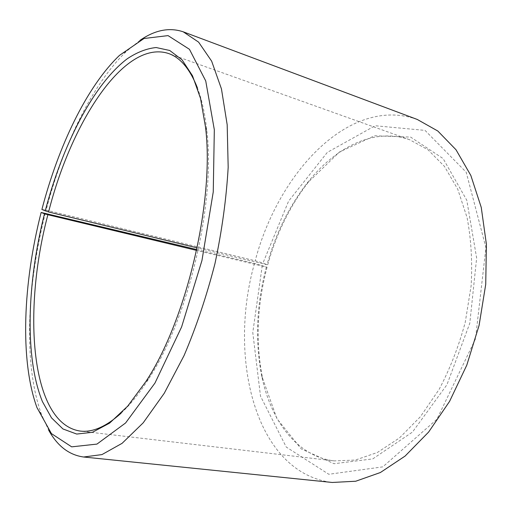 <?xml version="1.0" encoding="UTF-8"?>
<svg xmlns="http://www.w3.org/2000/svg" width="512" height="512" viewBox="0 0 512 512"><rect width="100%" height="100%" fill="white"/><g stroke="black" fill="none" stroke-linecap="round" stroke-linejoin="round"><path stroke-width="0.38" stroke-dasharray="2.56 1.92" d="M196.794 249.562L254.477 263.43L267.078 267.194L196.608 250.406M266.342 267.136C256.397 304.915 254.893 341.376 261.824 376.518C271.014 421.03 297.171 456.48 334.278 460.902L355.36 460.058L377.414 452.467L399.475 437.933L420.435 416.672L439.11 389.408C450.099 368.621 458.816 346.214 465.261 322.176L471.13 285.818C472.48 261.632 471.13 238.893 467.085 217.6L457.754 189.242L444.448 166.413L428.064 149.818L409.549 139.699C374.342 127.168 335.162 147.309 307.149 183.104C289.05 206.464 275.661 233.677 266.995 264.736L197.152 247.859M121.133 413.152C130.278 404.704 139.366 393.427 148.39 379.322C188.442 318.906 215.814 202.118 206.771 130.195C204.954 113.549 201.824 99.411 197.382 87.776M45.357 213.146C26.848 285.67 23.354 364.717 41.523 414.534L48.627 430.086M139.949 40.39L126.675 51.168C92.378 83.757 63.014 145.331 46.138 210.112L255.2 260.768L262.97 263.014L266.995 264.736M41.894 209.504L46.138 210.112M254.477 263.43C227.757 357.434 254.963 472.947 332.218 482.464M417.28 119.462C349.459 95.322 278.176 172.877 255.2 260.768M262.266 265.581L252.781 332.563L260.506 396.154L286.253 447.053L328.813 474.278L382.816 466.861L436.896 419.29L475.475 338.893L485.92 247.629L466.214 172.237L425.03 130.394L375.142 125.741L327.341 152.365L288.608 201.114L262.97 263.014M267.078 267.194C256.992 305.466 255.475 342.426 262.522 378.074L276.947 418.726L301.203 448.877L334.074 463.712L372.749 458.899L412.474 432.07L446.957 384.71L469.798 323.238L476.646 258.016L466.797 200.269L443.123 158.586L410.618 137.088L374.579 135.776L339.45 152.006L308.461 182.022C290.093 205.715 276.518 233.299 267.738 264.762M409.549 139.699L168.602 53.523M334.278 460.902L80.128 431.053M206.771 130.195L205.517 127.078M148.39 379.322L145.882 381.562M36.954 407.565L41.523 414.534M119.482 55.386L126.675 51.168M261.824 376.518L262.522 378.074M307.149 183.104L308.461 182.022"/><path stroke-width="0.77" d="M196.608 250.406L47.885 214.726C22.496 310.528 30.163 423.494 80.128 431.053C92.448 432.634 106.118 426.669 121.133 413.152M197.152 247.859L48.589 211.974L41.894 209.504C58.285 146.496 86.675 86.688 119.482 55.386L144.006 38.496L168.045 35.616L189.459 49.312L205.741 80.96L214.323 129.76L213.254 191.878L201.958 260.474L181.606 326.944L154.963 383.066L125.594 422.97L96.947 444.096L71.674 446.848L51.418 433.594L36.954 407.565C19.642 359.782 23.142 282.982 41.133 212.454L196.794 249.562M197.382 87.776C189.933 68.998 180.339 57.581 168.602 53.523C124.218 38.97 71.123 122.694 48.589 211.974M47.885 214.726L44.48 213.779C27.04 282.81 24.429 357.344 42.438 401.619L51.501 417.856L62.97 428.966L76.704 434.054L92.41 432.301L109.626 423.098L127.718 406.138L145.882 381.562C186.688 319.968 214.714 200.384 205.517 127.078L200.518 98.368L192.512 75.802L182.048 59.821L169.715 50.483L156.122 47.533C146.618 48.512 136.992 52.262 127.245 58.771C93.037 84.768 62.33 145.722 45.203 210.982M44.48 213.779L41.133 212.454M48.627 430.086C57.427 446.042 69.088 455.008 83.597 457.005L101.952 454.592L122.086 443.334L143.2 422.829L164.256 393.267L184.058 355.584C196.269 326.95 206.579 296.262 214.989 263.526C221.997 230.458 226.394 198.387 228.179 167.309L227.181 124.755L221.453 88.909L211.648 61.158L198.605 42.131L183.238 31.821C169.35 27.155 154.918 30.01 139.949 40.39M83.597 457.005L332.218 482.464L355.731 481.229L380.378 472.525L405.082 456.083L428.602 432.09L449.606 401.325L466.797 365.139L479.085 325.414L485.728 284.358L486.4 244.307L481.254 207.418L470.842 175.475L456.013 149.76L437.805 131.014L417.28 119.462L183.238 31.821"/></g></svg>
